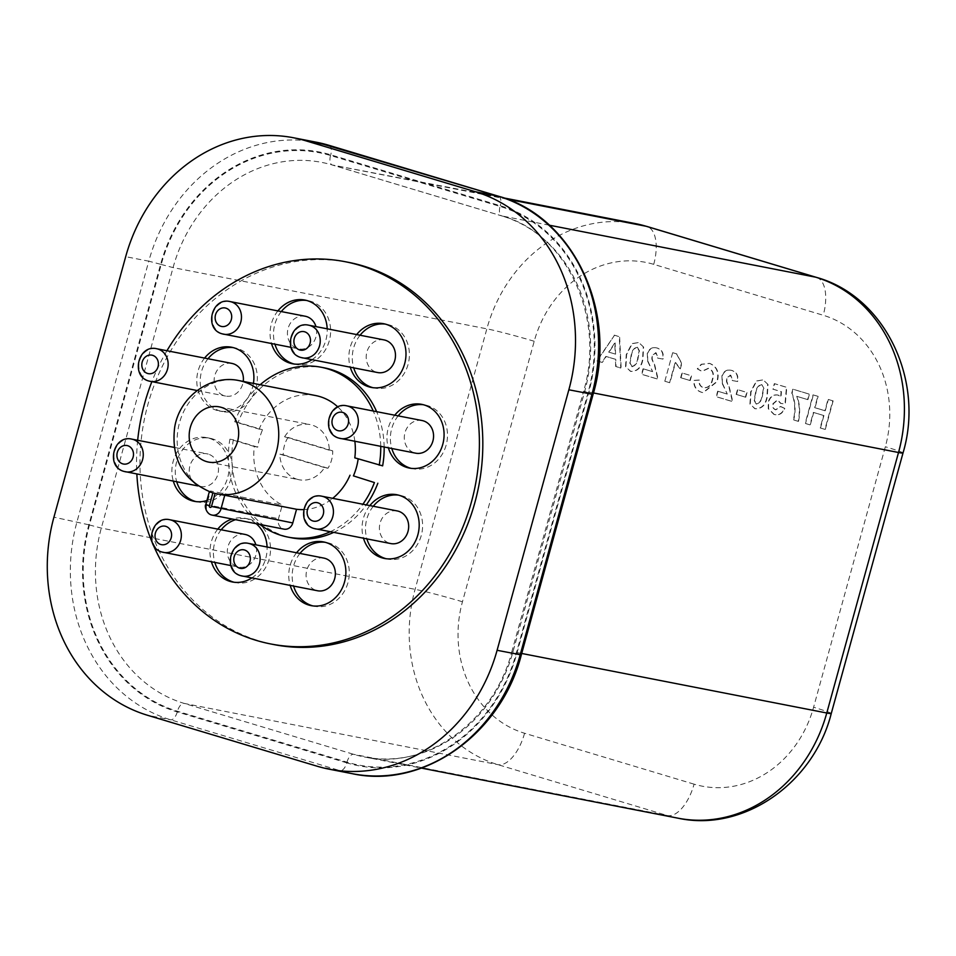 <?xml version="1.0" encoding="UTF-8"?>
<svg xmlns="http://www.w3.org/2000/svg" width="956" height="956" viewBox="0 0 956 956"><rect width="100%" height="100%" fill="white"/><g stroke="black" fill="none" stroke-linecap="round" stroke-linejoin="round"><path stroke-width="0.72" stroke-dasharray="4.78 3.58" d="M315.611 395.545A57.695 50.513 -79 0 0 259.112 429.113L262.53 429.782A57.695 50.513 -79 0 0 257.75 447.145L254.332 446.488A57.695 50.513 -79 0 0 282.283 504.995L278.519 518.654A8.496 7.445 -79 0 0 283.394 528.991A8.496 7.445 -79 0 0 284.028 529.146M397.218 510.934A16.634 14.567 -79 0 0 379.902 523.769A16.634 14.567 -79 0 0 389.63 543.283A16.634 14.567 -79 0 0 390.849 543.582M422.122 420.544A16.634 14.567 -79 0 0 404.794 433.379A16.634 14.567 -79 0 0 414.522 452.893A16.634 14.567 -79 0 0 415.752 453.192M384.025 339.906A16.634 14.567 -79 0 0 366.698 352.728A16.634 14.567 -79 0 0 376.425 372.254A16.634 14.567 -79 0 0 377.656 372.553M305.251 316.245A16.634 14.567 -79 0 0 287.923 329.067A16.634 14.567 -79 0 0 297.651 348.593A16.634 14.567 -79 0 0 298.881 348.892A16.634 14.567 -79 0 0 312.911 343.061A16.634 14.567 -79 0 0 315.982 326.629M231.95 363.423A16.634 14.567 -79 0 0 214.622 376.258A16.634 14.567 -79 0 0 224.349 395.772A16.634 14.567 -79 0 0 225.58 396.071A16.634 14.567 -79 0 0 243.242 381.42M208.277 454.112A16.634 14.567 -79 0 0 207.046 453.813A16.634 14.567 -79 0 0 189.718 466.636A16.634 14.567 -79 0 0 199.446 486.15A16.634 14.567 -79 0 0 200.676 486.461A16.634 14.567 -79 0 0 218.004 473.626A16.634 14.567 -79 0 0 208.277 454.112M245.142 534.452A16.634 14.567 -79 0 0 227.815 547.286A16.634 14.567 -79 0 0 237.542 566.8A16.634 14.567 -79 0 0 238.773 567.099A16.634 14.567 -79 0 0 252.802 561.28A16.634 14.567 -79 0 0 255.873 544.836M323.917 558.113A16.634 14.567 -79 0 0 306.589 570.947A16.634 14.567 -79 0 0 316.317 590.461A16.634 14.567 -79 0 0 317.547 590.76M386.116 558.71A32.456 28.417 -79 0 0 387.825 559.105A32.456 28.417 -79 0 0 421.632 534.081A32.456 28.417 -79 0 0 402.643 495.997A32.456 28.417 -79 0 0 400.253 495.411A32.456 28.417 -79 0 0 398.533 495.136M411.02 468.332A32.456 28.417 -79 0 0 412.717 468.727A32.456 28.417 -79 0 0 446.524 443.692A32.456 28.417 -79 0 0 427.547 405.607A32.456 28.417 -79 0 0 425.145 405.021A32.456 28.417 -79 0 0 423.424 404.747M372.924 387.682A32.456 28.417 -79 0 0 374.621 388.076A32.456 28.417 -79 0 0 408.427 363.053A32.456 28.417 -79 0 0 389.45 324.968A32.456 28.417 -79 0 0 387.06 324.371A32.456 28.417 -79 0 0 385.328 324.108M311.931 359.719A32.456 28.417 -79 0 0 327.191 328.816M294.149 364.021A32.456 28.417 -79 0 0 295.846 364.415A32.456 28.417 -79 0 0 329.653 339.392A32.456 28.417 -79 0 0 310.676 301.307A32.456 28.417 -79 0 0 308.286 300.71A32.456 28.417 -79 0 0 306.565 300.447M204.584 358.082A32.456 28.417 -79 0 0 216.725 410.339A32.456 28.417 -79 0 0 219.127 410.937A32.456 28.417 -79 0 0 253.424 383.404M208.002 358.751A32.456 28.417 -79 0 0 220.155 411.008A32.456 28.417 -79 0 0 222.545 411.606A32.456 28.417 -79 0 0 256.351 386.571A32.456 28.417 -79 0 0 237.375 348.486A32.456 28.417 -79 0 0 234.973 347.9A32.456 28.417 -79 0 0 233.252 347.625M206.902 500.538A32.456 28.417 -79 0 0 228.998 469.109A32.456 28.417 -79 0 0 209.053 438.207A32.456 28.417 -79 0 0 206.663 437.621A32.456 28.417 -79 0 0 179.262 449.009A32.456 28.417 -79 0 0 173.311 481.119M195.944 501.589A32.456 28.417 -79 0 0 197.653 501.984A32.456 28.417 -79 0 0 231.46 476.948A32.456 28.417 -79 0 0 212.471 438.876A32.456 28.417 -79 0 0 210.081 438.278A32.456 28.417 -79 0 0 182.68 449.679A32.456 28.417 -79 0 0 176.729 481.788M251.822 577.938A32.456 28.417 -79 0 0 267.083 547.023M256.16 523.709A32.456 28.417 -79 0 0 247.15 518.845A32.456 28.417 -79 0 0 244.76 518.26A32.456 28.417 -79 0 0 232.153 519.012M234.041 582.24A32.456 28.417 -79 0 0 235.738 582.634A32.456 28.417 -79 0 0 269.556 557.599A32.456 28.417 -79 0 0 250.568 519.514A32.456 28.417 -79 0 0 248.178 518.929A32.456 28.417 -79 0 0 235.57 519.682M312.815 605.901A32.456 28.417 -79 0 0 314.512 606.295A32.456 28.417 -79 0 0 348.319 581.26A32.456 28.417 -79 0 0 329.342 543.175A32.456 28.417 -79 0 0 326.952 542.59A32.456 28.417 -79 0 0 325.231 542.315M297.101 479.255A28.13 24.629 -79 0 0 299.168 479.769A28.13 24.629 -79 0 0 324.538 467.568L327.956 468.237A28.13 24.629 -79 0 0 332.736 450.874L329.318 450.204A28.13 24.629 -79 0 0 312.026 425.073A28.13 24.629 -79 0 0 309.947 424.56A28.13 24.629 -79 0 0 284.589 436.773L288.007 437.43A28.13 24.629 -79 0 0 283.227 454.805L279.797 454.136A28.13 24.629 -79 0 0 297.101 479.255M330.226 531.751A86.542 75.775 -79 0 0 362.886 504.23M257.75 447.145L233.336 439.82A86.542 75.775 -79 0 0 285.019 536.197A86.542 75.775 -79 0 0 291.401 537.774M333.644 532.42A86.542 75.775 -79 0 0 366.315 504.899M166.941 350.744A194.713 170.479 -79 0 0 151.861 381.683M137.676 440.274A194.713 170.479 -79 0 0 136.851 473.997M348.701 262.386A194.713 170.479 -79 0 0 145.85 412.586A194.713 170.479 -79 0 0 259.733 641.07A194.713 170.479 -79 0 0 274.097 644.619M211.587 514.973A8.496 7.445 101 0 1 206.699 504.637L210.463 490.978L282.283 504.995M215.076 493.451L215.1 493.368A57.695 50.513 101 0 1 214.013 493.057A57.695 50.513 101 0 1 212.937 492.722C209.531 491.42 208.707 490.834 210.463 490.978L209.328 491.754M254.332 446.488L229.918 439.151A86.542 75.775 -79 0 0 259.913 524.438M303.638 509.584A57.695 50.513 -79 0 0 332.7 498.339M215.1 493.368L218.757 494.204M358.165 458.868A57.695 50.513 -79 0 0 358.213 458.522L354.796 457.852M354.855 441.314A57.695 50.513 -79 0 0 337.886 406.981M373.282 506.262A32.456 28.417 -79 0 0 366.901 538.909M398.174 415.872A32.456 28.417 -79 0 0 391.805 448.519M360.077 335.233A32.456 28.417 -79 0 0 353.708 367.881M281.303 311.572A32.456 28.417 -79 0 0 274.934 344.22M221.195 529.779A32.456 28.417 -79 0 0 214.825 562.427M299.969 553.44A32.456 28.417 -79 0 0 293.6 586.088M369.853 505.593A32.456 28.417 -79 0 0 363.483 538.24M394.756 415.203A32.456 28.417 -79 0 0 388.375 447.85M356.66 334.564A32.456 28.417 -79 0 0 350.29 367.212M277.885 310.903A32.456 28.417 -79 0 0 271.516 343.551M217.777 529.11A32.456 28.417 -79 0 0 211.407 561.758M296.551 552.771A32.456 28.417 -79 0 0 290.182 585.419M358.213 458.522L382.627 465.859M324.562 367.893A86.542 75.775 -79 0 0 238.116 422.444L262.53 429.782M384.157 447.026A86.542 75.775 -79 0 0 376.652 411.678M229.918 439.151L233.336 439.82M260.187 384.718A86.542 75.775 -79 0 0 234.698 421.787L259.112 429.113M234.698 421.787L238.116 422.444M380.739 446.356A86.542 75.775 -79 0 0 373.234 411.008M324.538 467.568L279.797 454.136M327.956 468.237L283.227 454.805M284.589 436.773L329.318 450.204M288.007 437.43L332.736 450.874M614.541 335.221L597.225 360.926L602.304 362.444L606.212 356.492L615.76 359.36L616.046 366.578L621.149 368.108L619.608 336.739L614.541 335.221L596.879 360.854L601.957 362.384L605.865 356.421L615.413 359.289L615.7 366.507L620.803 368.048L619.261 336.667L614.194 335.15M615.568 354.15L609.044 352.19L615.138 342.929L615.568 354.15L608.697 352.119L614.792 342.857L615.222 354.079M820.152 427.918L824.932 429.364L832.796 400.815L828.015 399.369L824.885 410.721L814.679 407.65L817.81 396.31L813.018 394.876L805.155 423.412L809.947 424.858L813.377 412.406L823.582 415.478L820.152 427.918L824.932 429.364M825.279 429.423L833.142 400.875L828.362 399.441L825.231 410.781L815.026 407.722L818.145 396.382L813.365 394.936L805.502 423.484L810.282 424.918L813.711 412.478L823.582 415.478M823.917 415.549L820.499 427.989M796.73 396.322L807.581 399.572L809.099 394.087L792.823 389.2L791.723 393.227C795.057 401.723 795.607 410.602 793.361 419.875L798.14 421.309C800.076 412.681 799.61 404.352 796.73 396.322L807.581 399.572M807.928 399.644L809.433 394.159L793.169 389.271L792.058 393.298C795.404 401.783 795.954 410.674 793.707 419.935L798.14 421.309M798.487 421.381C800.423 412.753 799.957 404.424 797.077 396.382M773.954 414.438L775.268 414.749L773.954 414.438C778.734 415.549 782.235 413.518 784.446 408.355L780.466 406.491L775.459 409.742C772.986 408.69 772.149 406.67 772.95 403.683L777.336 400.026L780.61 403.36L784.972 403.946L786.453 387.288L774.324 383.643L772.818 389.14L781.1 391.625L780.67 397.015L777.897 395.019C773.081 394.338 769.855 396.704 768.206 402.129L768.289 408.762L773.954 414.438M784.792 408.415L780.813 406.563L775.806 409.813C773.332 408.762 772.496 406.742 773.296 403.755L777.682 400.086L780.944 403.432L785.306 404.006L786.788 387.347L774.671 383.715L773.153 389.2L781.446 391.685L781.016 397.075L778.244 395.091C773.428 394.398 770.201 396.776 768.54 402.189L768.624 408.833L774.288 414.51C779.08 415.621 782.582 413.59 784.792 408.415L784.446 408.355M768.003 384.455L763.127 379.855L756.292 381.002L750.675 391.805L749.946 404.089L755.168 408.762C761.848 408.965 765.887 404.938 767.298 396.704L768.003 384.455L763.127 379.855L756.626 381.074L751.01 391.876L750.293 404.161L754.822 408.69C761.502 408.893 765.541 404.878 766.951 396.632L767.656 384.384M761.824 384.611L763.868 388.255L762.494 395.318C761.968 400.146 759.96 403.038 756.471 404.006L754.427 400.361L755.802 393.31C756.327 388.495 758.335 385.591 761.824 384.611L763.521 388.184L762.147 395.258C761.621 400.074 759.614 402.966 756.136 403.934L754.093 400.289L755.455 393.239C755.981 388.423 757.988 385.519 761.478 384.539L761.824 384.611M756.793 404.077L756.136 403.934L756.793 404.077M736.156 394.374L745.405 397.146L746.708 392.39L737.458 389.606L736.156 394.374L745.405 397.146M745.74 397.218L747.054 392.45L737.458 389.606M737.805 389.678L736.49 394.434M726.93 393.98L717.681 391.195L716.175 396.692L732.439 401.58L729.058 387.419L726.512 381.671L726.476 378.086L730.456 375.218L732.356 380.548L737.291 381.444C738.307 375.78 736.431 372.099 731.675 370.438L730.587 370.163L731.675 370.438C727.086 369.147 723.823 370.976 721.9 375.911L722.342 383.786L727.265 394.039L717.681 391.195M718.028 391.267L716.51 396.752L732.786 401.64L729.392 387.491L726.859 381.731L726.823 378.146L730.802 375.29L732.702 380.619L737.638 381.516C738.653 375.839 736.777 372.171 732.009 370.498C727.42 369.219 724.17 371.036 722.234 375.971L722.342 383.786M722.676 383.858L727.265 394.039M730.802 375.29L730.061 375.134L730.802 375.29M699.338 380.106L694.056 380.5C694.008 386.798 696.649 390.753 701.979 392.39L703.246 392.701L717.239 381.587C719.629 372.613 717.143 366.554 709.77 363.423L701.573 364.344L697.605 368.885L702.086 371.418L708.79 368.287C713.14 370.438 714.395 374.25 712.567 379.735C711.372 385.543 708.336 388.196 703.485 387.694L703.138 387.622C700.067 386.403 698.681 383.87 699.003 380.034L693.709 380.428C693.674 386.726 696.315 390.693 701.632 392.319L702.911 392.641L716.892 381.516C719.294 372.541 716.809 366.483 709.424 363.364L701.238 364.272L697.259 368.813L701.74 371.346L708.456 368.215C712.794 370.366 714.048 374.178 712.232 379.663C711.025 385.483 708.002 388.136 703.138 387.622L703.485 387.694C700.401 386.463 699.027 383.942 699.338 380.106L699.003 380.034M672.677 352.716L664.814 381.265L669.606 382.699L675.199 362.372L680.003 368.789L681.509 363.292L676.525 353.875L672.677 352.716L664.814 381.265M665.161 381.336L669.941 382.77L675.545 362.444L680.337 368.849L681.855 363.364L676.525 353.875M676.86 353.935L673.024 352.788M652.291 371.561L643.053 368.777L641.536 374.274L657.8 379.162L654.418 365.001L651.884 359.253L651.837 355.668L655.828 352.8L657.728 358.13L662.651 359.026C663.667 353.361 661.791 349.681 657.035 348.02L655.947 347.745L657.035 348.02C652.446 346.729 649.184 348.558 647.26 353.493L647.702 361.368L652.637 371.621L643.053 368.777M643.388 368.849L641.882 374.334L658.146 379.221L654.764 365.072L652.219 359.313L652.183 355.728L656.163 352.872L658.063 358.201L662.998 359.098C664.014 353.421 662.138 349.753 657.381 348.08C652.793 346.801 649.53 348.617 647.606 353.553L647.702 361.368M648.037 361.44L652.637 371.621M656.163 352.872L655.422 352.716L656.163 352.872M680.648 377.704L689.897 380.476L691.212 375.72L681.963 372.936L680.648 377.704L689.897 380.476M690.244 380.548L691.558 375.78L681.963 372.936M682.309 373.007L680.995 377.763M643.615 347.088L638.739 342.487L631.892 343.646L626.276 354.449L625.559 366.734L630.769 371.394C637.449 371.597 641.488 367.582 642.898 359.337L643.615 347.088L638.739 342.487L632.239 343.706L626.622 354.509L625.905 366.793L630.434 371.334C637.102 371.525 641.153 367.51 642.563 359.277L643.269 347.016M637.425 347.243L639.468 350.888L638.106 357.962C637.568 362.778 635.561 365.67 632.083 366.638L630.04 362.993L631.402 355.943C631.928 351.127 633.936 348.223 637.425 347.243L637.425 347.243M632.394 366.71L629.693 362.921L631.056 355.883C631.593 351.055 633.601 348.163 637.09 347.171L639.134 350.828L637.76 357.891C637.234 362.706 635.226 365.598 631.737 366.578L632.394 366.71M241.079 575.775A16.634 14.567 101 0 1 231.352 556.261A16.634 14.567 101 0 1 248.68 543.426M314.393 528.596A16.634 14.567 101 0 1 304.665 509.082A16.634 14.567 101 0 1 321.993 496.248M162.317 552.114A16.634 14.567 101 0 1 152.59 532.6A16.634 14.567 101 0 1 169.905 519.765M124.22 471.475A16.634 14.567 101 0 1 114.493 451.961A16.634 14.567 101 0 1 131.809 439.127M149.112 381.085A16.634 14.567 101 0 1 139.385 361.571A16.634 14.567 101 0 1 156.712 348.737M222.413 333.907A16.634 14.567 101 0 1 212.686 314.393A16.634 14.567 101 0 1 230.014 301.558M301.188 357.568A16.634 14.567 101 0 1 291.461 338.054A16.634 14.567 101 0 1 308.788 325.219M339.284 438.207A16.634 14.567 101 0 1 329.557 418.692A16.634 14.567 101 0 1 346.885 405.87M216.904 493.846A57.695 50.513 101 0 1 212.65 492.794A57.695 50.513 101 0 1 178.903 425.097A57.695 50.513 101 0 1 239.012 380.596M549.306 225.198L501.936 215.948A144.237 126.288 101 0 1 584.749 391.255L513.002 651.753A144.237 126.288 101 0 1 364.284 756.949A144.237 126.288 101 0 1 353.648 754.32L184.126 703.401A144.237 126.288 101 0 1 101.312 528.094L173.072 267.596A144.237 126.288 101 0 1 321.778 162.401A144.237 126.288 101 0 1 332.425 165.03L501.936 215.948A9.01 4.338 106.7 0 1 501.733 215.901C565.844 232.917 605.889 316.842 583.626 391.135L588.048 392.689A153.247 134.175 -79 0 0 500.06 206.436L330.537 155.517A153.247 134.175 -79 0 0 161.229 264.489L89.47 524.987A153.247 134.175 -79 0 0 177.458 711.252L346.98 762.171A153.247 134.175 -79 0 0 516.288 653.199L588.048 392.689M593.461 392.952L583.626 391.135L511.878 651.634L516.288 653.199M521.713 653.462L511.878 651.634C493.822 722.389 425.085 770.596 364.284 756.949L421.453 768.11M635.549 223.644A144.237 126.288 -79 0 0 486.843 328.84L415.083 589.338A144.237 126.288 -79 0 0 497.897 764.645L667.419 815.564L353.648 754.32A9.01 4.338 106.7 0 0 346.98 762.171M694.08 784.171L524.569 733.252A108.171 94.716 101 0 1 462.453 601.766L534.213 341.268A108.171 94.716 101 0 1 653.725 264.346L823.236 315.265A108.171 94.716 101 0 1 885.352 446.739L813.592 707.249A108.171 94.716 101 0 1 694.08 784.171A36.053 17.351 106.7 0 1 667.419 815.564A144.237 126.288 -79 0 0 678.055 818.193M524.569 733.252A36.053 17.351 -73.3 0 1 497.897 764.645L184.126 703.401A9.01 4.338 106.7 0 0 177.458 711.252M462.453 601.766A36.053 1.506 15.4 0 0 415.083 589.338L101.312 528.094L89.47 524.987M534.213 341.268A36.053 1.506 15.4 0 0 486.843 328.84L173.072 267.596L161.229 264.489M506.979 199.099L332.425 165.03A9.01 4.338 106.7 0 1 332.222 164.982L501.733 215.901A9.01 4.338 106.7 0 1 500.06 206.436M346.777 762.852L177.266 711.933A153.976 134.808 101 0 1 88.86 524.796L160.62 264.286A153.976 134.808 101 0 1 330.728 154.8L500.239 205.719A153.976 134.808 101 0 1 588.645 392.856L516.885 653.354A153.976 134.808 101 0 1 346.777 762.852A9.01 4.338 -73.3 0 1 340.121 770.691L317.034 766.186M316.818 142.313A162.986 142.695 -79 0 0 148.778 261.179L125.69 256.674M160.62 264.286L148.778 261.179L77.018 521.689A162.986 142.695 -79 0 0 170.598 719.784L340.121 770.691A162.986 142.695 -79 0 0 352.143 773.667M177.266 711.933A9.01 4.338 -73.3 0 1 170.598 719.784L147.511 715.267M88.86 524.796L53.93 517.184M831.266 713.487A36.053 1.506 15.4 0 0 813.592 707.249M903.014 452.977A36.053 1.506 15.4 0 0 885.352 446.739M653.725 264.346A36.053 17.351 106.7 0 0 646.997 226.476M816.508 277.395A36.053 17.351 -73.3 0 1 823.236 315.265M588.645 392.856L593.067 394.422M498.757 196.327A9.01 4.338 -73.3 0 1 500.239 205.719M329.234 145.408A9.01 4.338 -73.3 0 1 330.728 154.8M516.885 653.354L521.307 654.92M330.537 155.517A9.01 4.338 106.7 0 0 332.222 164.982L503.669 197.904M205.803 504.541L278.519 518.654M174.267 447.408L207.046 453.813M387.825 559.105L384.396 558.447M412.717 468.727L409.299 468.058M374.621 388.076L371.203 387.419M295.846 364.415L292.428 363.758M222.545 411.606L219.127 410.937M197.653 501.984L194.223 501.314M235.738 582.634L232.32 581.965M314.512 606.295L311.094 605.626M208.551 462.083L299.168 479.769M219.318 406.874L309.947 424.56M326.952 542.59L323.534 541.921M248.178 518.929L244.76 518.26M210.081 438.278L206.663 437.621M234.973 347.9L231.555 347.231M308.286 300.71L304.856 300.053M387.06 324.371L383.631 323.714M425.145 405.021L421.727 404.352M400.253 495.411L396.836 494.742M230.814 565.546L238.773 567.099M197.88 485.911L200.676 486.461M197.163 390.526L225.58 396.071M290.923 347.339L298.881 348.892"/><path stroke-width="1.43" d="M216.904 493.846L211.981 492.627C183.289 480.868 170.861 459.071 174.685 427.236C179.465 397.314 209.794 374.202 239.012 380.596A57.695 50.513 101 0 1 243.266 381.647A57.695 50.513 101 0 1 277.001 449.344A57.695 50.513 101 0 1 216.904 493.846L224.732 495.268L220.979 508.927A8.496 7.445 101 0 1 212.208 515.129L284.028 529.146A8.496 7.445 -79 0 0 292.787 522.944L296.551 509.273A57.695 50.513 -79 0 0 303.638 509.584M321.993 496.248C303.434 491.659 295.691 523.996 314.225 528.548L390.849 543.582A16.634 14.567 -79 0 0 408.176 530.747A16.634 14.567 -79 0 0 398.449 511.233A16.634 14.567 -79 0 0 397.218 510.934L321.993 496.248A16.634 14.567 101 0 1 323.212 496.558A16.634 14.567 101 0 1 332.939 516.073A16.634 14.567 101 0 1 315.611 528.895A16.634 14.567 101 0 1 314.393 528.596M346.885 405.87C328.326 401.269 320.583 433.606 339.129 438.171L415.752 453.192A16.634 14.567 -79 0 0 433.068 440.369A16.634 14.567 -79 0 0 423.341 420.855A16.634 14.567 -79 0 0 422.122 420.544L346.885 405.87A16.634 14.567 101 0 1 348.115 406.169A16.634 14.567 101 0 1 357.843 425.683A16.634 14.567 101 0 1 340.515 438.505A16.634 14.567 101 0 1 339.284 438.207M308.788 325.219C290.23 320.63 282.486 352.967 301.032 357.52L377.656 372.553A16.634 14.567 -79 0 0 394.983 359.719A16.634 14.567 -79 0 0 385.256 340.205A16.634 14.567 -79 0 0 384.025 339.906L308.788 325.219A16.634 14.567 101 0 1 310.019 325.518A16.634 14.567 101 0 1 319.746 345.044A16.634 14.567 101 0 1 302.419 357.867A16.634 14.567 101 0 1 301.188 357.568M315.982 326.629A16.634 14.567 -79 0 0 306.482 316.544A16.634 14.567 -79 0 0 305.251 316.245L230.014 301.558A16.634 14.567 101 0 1 231.244 301.857A16.634 14.567 101 0 1 240.972 321.383A16.634 14.567 101 0 1 223.644 334.206A16.634 14.567 101 0 1 222.413 333.907M243.242 381.42A16.634 14.567 -79 0 0 233.168 363.734A16.634 14.567 -79 0 0 231.95 363.423L156.712 348.737A16.634 14.567 101 0 1 157.931 349.048A16.634 14.567 101 0 1 167.659 368.562A16.634 14.567 101 0 1 150.343 381.384A16.634 14.567 101 0 1 149.112 381.085M255.873 544.836A16.634 14.567 -79 0 0 246.373 534.763A16.634 14.567 -79 0 0 245.142 534.452L169.905 519.765A16.634 14.567 101 0 1 171.136 520.076A16.634 14.567 101 0 1 180.863 539.59A16.634 14.567 101 0 1 163.536 552.413A16.634 14.567 101 0 1 162.317 552.114M248.68 543.426C230.133 538.837 222.389 571.174 240.924 575.739L317.547 590.76A16.634 14.567 -79 0 0 334.875 577.938A16.634 14.567 -79 0 0 325.148 558.423A16.634 14.567 -79 0 0 323.917 558.113L248.68 543.426A16.634 14.567 101 0 1 249.91 543.737A16.634 14.567 101 0 1 259.638 563.251A16.634 14.567 101 0 1 242.31 576.074A16.634 14.567 101 0 1 241.079 575.775M363.483 538.24A32.456 28.417 -79 0 0 382.006 557.85A32.456 28.417 -79 0 0 384.396 558.447A32.456 28.417 -79 0 0 418.214 533.412A32.456 28.417 -79 0 0 399.226 495.328A32.456 28.417 -79 0 0 396.836 494.742A32.456 28.417 -79 0 0 369.853 505.593M366.901 538.909A32.456 28.417 -79 0 0 385.423 558.519A32.456 28.417 -79 0 0 386.116 558.71M388.375 447.85A32.456 28.417 -79 0 0 406.898 467.46A32.456 28.417 -79 0 0 409.299 468.058A32.456 28.417 -79 0 0 443.106 443.022A32.456 28.417 -79 0 0 424.129 404.95A32.456 28.417 -79 0 0 421.727 404.352A32.456 28.417 -79 0 0 394.756 415.203M391.805 448.519A32.456 28.417 -79 0 0 410.327 468.129A32.456 28.417 -79 0 0 411.02 468.332M350.29 367.212A32.456 28.417 -79 0 0 368.813 386.822A32.456 28.417 -79 0 0 371.203 387.419A32.456 28.417 -79 0 0 405.009 362.384A32.456 28.417 -79 0 0 386.033 324.299A32.456 28.417 -79 0 0 383.631 323.714A32.456 28.417 -79 0 0 356.66 334.564M353.708 367.881A32.456 28.417 -79 0 0 372.231 387.491A32.456 28.417 -79 0 0 372.924 387.682M271.516 343.551A32.456 28.417 -79 0 0 290.038 363.161A32.456 28.417 -79 0 0 292.428 363.758A32.456 28.417 -79 0 0 311.931 359.719M327.191 328.816A32.456 28.417 -79 0 0 307.258 300.638A32.456 28.417 -79 0 0 304.856 300.053A32.456 28.417 -79 0 0 277.885 310.903M274.934 344.22A32.456 28.417 -79 0 0 293.456 363.83A32.456 28.417 -79 0 0 294.149 364.021M253.424 383.404A32.456 28.417 -79 0 0 233.945 347.817A32.456 28.417 -79 0 0 231.555 347.231A32.456 28.417 -79 0 0 204.584 358.082M173.311 481.119A32.456 28.417 -79 0 0 191.833 500.729A32.456 28.417 -79 0 0 194.223 501.314A32.456 28.417 -79 0 0 206.902 500.538M176.729 481.788A32.456 28.417 -79 0 0 195.251 501.398A32.456 28.417 -79 0 0 195.944 501.589M211.407 561.758A32.456 28.417 -79 0 0 229.93 581.368A32.456 28.417 -79 0 0 232.32 581.965A32.456 28.417 -79 0 0 251.822 577.938M267.083 547.023A32.456 28.417 -79 0 0 256.16 523.709M214.825 562.427A32.456 28.417 -79 0 0 233.348 582.037A32.456 28.417 -79 0 0 234.041 582.24M290.182 585.419A32.456 28.417 -79 0 0 308.704 605.029A32.456 28.417 -79 0 0 311.094 605.626A32.456 28.417 -79 0 0 344.901 580.591A32.456 28.417 -79 0 0 325.924 542.506A32.456 28.417 -79 0 0 323.534 541.921A32.456 28.417 -79 0 0 296.551 552.771M293.6 586.088A32.456 28.417 -79 0 0 312.122 605.698A32.456 28.417 -79 0 0 312.815 605.901M221.398 407.387A28.13 24.629 -79 0 0 219.318 406.874A28.13 24.629 -79 0 0 190.017 428.575A28.13 24.629 -79 0 0 206.472 461.569A28.13 24.629 -79 0 0 208.551 462.083A28.13 24.629 -79 0 0 237.841 440.393A28.13 24.629 -79 0 0 221.398 407.387M259.913 524.438A86.542 75.775 -79 0 0 281.602 535.527A86.542 75.775 -79 0 0 287.983 537.105A86.542 75.775 -79 0 0 330.226 531.751M362.886 504.23A86.542 75.775 -79 0 0 374.417 482.553L353.421 475.885A57.695 50.513 -79 0 0 358.165 458.868M287.983 537.105L291.401 537.774A86.542 75.775 -79 0 0 333.644 532.42M366.315 504.899A86.542 75.775 -79 0 0 377.847 483.222M136.851 473.997A194.713 170.479 -79 0 0 256.316 640.4A194.713 170.479 -79 0 0 270.679 643.95A194.713 170.479 -79 0 0 473.531 493.75A194.713 170.479 -79 0 0 359.647 265.278A194.713 170.479 -79 0 0 345.283 261.729A194.713 170.479 -79 0 0 166.941 350.744M151.861 381.683A194.713 170.479 -79 0 0 137.676 440.274M270.679 643.95L274.097 644.619A194.713 170.479 -79 0 0 476.948 494.419A194.713 170.479 -79 0 0 363.065 265.935A194.713 170.479 -79 0 0 348.701 262.386L345.283 261.729M337.886 406.981A57.695 50.513 -79 0 0 319.866 396.597A57.695 50.513 -79 0 0 315.611 395.545L239.012 380.596M374.417 482.553L353.421 475.885M332.7 498.339A57.695 50.513 -79 0 0 350.004 475.216M296.551 509.273L224.732 495.268M384.157 447.026A86.542 75.775 -79 0 1 382.627 465.859L354.796 457.852A57.695 50.513 -79 0 0 354.855 441.314M398.533 495.136A32.456 28.417 -79 0 0 373.282 506.262M423.424 404.747A32.456 28.417 -79 0 0 398.174 415.872M385.328 324.108A32.456 28.417 -79 0 0 360.077 335.233M306.565 300.447A32.456 28.417 -79 0 0 281.303 311.572M233.252 347.625A32.456 28.417 -79 0 0 208.002 358.751M235.57 519.682A32.456 28.417 -79 0 0 221.195 529.779M325.231 542.315A32.456 28.417 -79 0 0 299.969 553.44M232.153 519.012A32.456 28.417 -79 0 0 217.777 529.11M376.652 411.678A86.542 75.775 -79 0 0 324.562 367.893L321.132 367.235A86.542 75.775 -79 0 0 260.187 384.718M379.209 465.19A86.542 75.775 -79 0 0 380.739 446.356M373.234 411.008A86.542 75.775 -79 0 0 321.132 367.235M305.753 140.783A162.986 142.695 -79 0 0 293.731 137.807A162.986 142.695 -79 0 0 125.69 256.674L53.93 517.184A162.986 142.695 -79 0 0 147.511 715.267L317.034 766.186A162.986 142.695 -79 0 0 329.055 769.162A162.986 142.695 -79 0 0 497.096 650.295L568.856 389.785A162.986 142.695 -79 0 0 475.275 191.702L305.753 140.783L328.84 145.288A162.986 142.695 -79 0 0 316.818 142.313L293.731 137.807M212.889 492.89L209.34 505.796A1.291 1.123 -79 0 0 211.503 506.441L215.076 493.451M209.328 491.754L205.803 504.541C204.333 505.832 206.305 513.731 211.419 514.926L212.208 515.129A8.496 7.445 101 0 1 211.587 514.973M292.787 522.944L211.503 506.441M244.581 550.011A9.417 8.246 -79 0 0 234.172 556.715A9.417 8.246 -79 0 0 239.574 568.163A9.417 8.246 -79 0 0 249.982 561.459A9.417 8.246 -79 0 0 244.581 550.011M317.882 502.832A9.417 8.246 -79 0 0 307.474 509.536A9.417 8.246 -79 0 0 312.887 520.984A9.417 8.246 -79 0 0 323.283 514.28A9.417 8.246 -79 0 0 317.882 502.832M165.806 526.35A9.417 8.246 -79 0 0 155.398 533.054A9.417 8.246 -79 0 0 160.799 544.502A9.417 8.246 -79 0 0 171.208 537.798A9.417 8.246 -79 0 0 165.806 526.35M197.88 485.911L124.053 471.428C105.519 466.875 113.262 434.538 131.809 439.127A16.634 14.567 101 0 1 133.039 439.425A16.634 14.567 101 0 1 142.767 458.94A16.634 14.567 101 0 1 125.439 471.774A16.634 14.567 101 0 1 124.22 471.475M127.71 445.711A9.417 8.246 -79 0 0 117.301 452.403A9.417 8.246 -79 0 0 122.715 463.851A9.417 8.246 -79 0 0 133.111 457.159A9.417 8.246 -79 0 0 127.71 445.711M152.602 355.321A9.417 8.246 -79 0 0 142.193 362.025A9.417 8.246 -79 0 0 147.606 373.473A9.417 8.246 -79 0 0 158.015 366.769A9.417 8.246 -79 0 0 152.602 355.321M225.903 308.143A9.417 8.246 -79 0 0 215.506 314.835A9.417 8.246 -79 0 0 220.908 326.295A9.417 8.246 -79 0 0 231.316 319.591A9.417 8.246 -79 0 0 225.903 308.143M304.677 331.804A9.417 8.246 -79 0 0 294.269 338.496A9.417 8.246 -79 0 0 299.682 349.956A9.417 8.246 -79 0 0 310.091 343.252A9.417 8.246 -79 0 0 304.677 331.804M342.774 412.442A9.417 8.246 -79 0 0 332.365 419.146A9.417 8.246 -79 0 0 337.779 430.594A9.417 8.246 -79 0 0 348.187 423.89A9.417 8.246 -79 0 0 342.774 412.442M521.713 653.462L826.773 712.997A36.053 1.506 15.4 0 0 831.266 713.487C813.843 782.737 743.876 832.485 678.055 818.193A144.237 126.288 -79 0 0 826.773 712.997L898.52 452.499A144.237 126.288 -79 0 0 815.707 277.192L549.306 225.198M831.266 713.487L903.014 452.977A36.053 1.506 15.4 0 1 898.52 452.499L593.461 392.952M903.014 452.977C924.799 380.667 885.196 296.324 816.508 277.395A36.053 17.351 -73.3 0 0 815.707 277.192L646.184 226.273L506.979 199.099M635.549 223.644L646.997 226.476A36.053 17.351 106.7 0 0 646.184 226.273A144.237 126.288 -79 0 0 635.549 223.644L503.669 197.904M568.856 389.785L593.067 394.422L521.307 654.92C501.231 734.041 423.233 789.357 352.143 773.667A162.986 142.695 -79 0 0 520.184 654.8L591.943 394.29A162.986 142.695 -79 0 0 498.363 196.207L475.275 191.702M593.067 394.422C617.958 311.477 573.194 216.438 498.554 196.255A9.01 4.338 -73.3 0 0 498.363 196.207L328.84 145.288A9.01 4.338 -73.3 0 1 329.043 145.336A9.01 4.338 -73.3 0 1 329.234 145.408M521.307 654.92L497.096 650.295M316.818 142.313L498.554 196.255A9.01 4.338 -73.3 0 1 498.757 196.327M205.803 504.541L209.34 505.796M169.905 519.765C151.359 515.176 143.615 547.513 162.15 552.078L230.814 565.546M156.712 348.737C138.154 344.148 130.41 376.485 148.945 381.05L197.163 390.526M230.014 301.558C211.455 296.969 203.724 329.306 222.258 333.859L290.923 347.339M131.809 439.127L174.267 447.408M678.055 818.193L421.453 768.11M352.143 773.667L329.055 769.162M816.508 277.395L646.997 226.476"/></g></svg>
